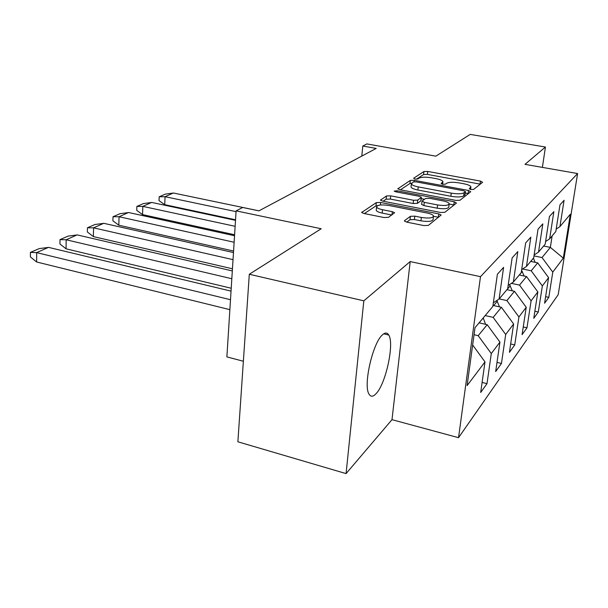 <?xml version="1.0" encoding="UTF-8"?>
<svg xmlns="http://www.w3.org/2000/svg" width="608" height="608" viewBox="0 0 608 608"><rect width="100%" height="100%" fill="white"/><g stroke="black" fill="none" stroke-linecap="round" stroke-linejoin="round"><path stroke-width="0.91" d="M470.866 189.514L473.624 189.43L482.608 182.286L480.442 181.085L427.743 171.441L423.928 171.532L413.622 178.258L414.99 179.094L417.749 179.026L419.094 178.129C421.557 176.981 425.714 176.875 431.581 177.81L435.997 178.623C440.086 179.436 442.396 180.424 442.928 181.587L441.127 183.593L442.662 184.254L445.421 184.178L446.69 183.259C449.046 182.081 453.203 181.959 459.169 182.909L463.668 183.738C467.97 184.596 470.387 185.638 470.911 186.861L469.262 188.814L470.866 189.514M375.964 393.786C385.738 384.165 394.546 343.695 388.763 335.038C387.235 332.439 385.115 332.394 382.409 334.894C372.841 342.813 363.189 384.765 368.874 393.87C370.561 396.994 372.924 396.971 375.964 393.786M542.389 167.39L545.437 147.03L470.212 134.398L435.845 156.157L366.882 143.929L362.794 146.026L361.806 156.081M346.074 473.602L391.993 419.672L410.195 261.562L363.82 300.838L346.074 473.602L237.88 441.796L249.303 274.261L321.199 228.745L236.109 210.862L226.883 356.896L243.375 361.251M363.82 300.838L249.303 274.261M404.601 220.598L404.426 221.023L406.798 222.133L423.867 225.576L428.382 225.386L441.142 214.996L438.733 213.887L380.646 202.464L376.306 202.608L361.699 212.466L363.911 213.484L383.952 217.527L388.466 217.345L394.615 212.732L392.335 211.675L382.523 209.722C379.111 209 377.127 208.096 376.588 207.016C377.173 204.919 381.246 204.402 388.793 205.474L427.15 213.036C430.874 213.826 433.002 214.806 433.534 215.992C432.896 218.059 428.838 218.546 421.352 217.459L414.808 216.152L410.385 216.326L404.601 220.598L404.533 221.198M236.109 210.862L242.721 207.48L258.924 210.854L376.208 148.42L362.794 146.026M410.195 261.562L480.487 276.67L577.6 173.546L558.22 294.622L458.538 437.684L480.487 276.67M545.437 147.03L524.993 164.35L577.6 173.546M455.886 200.397L459.99 200.26L470.714 191.74L468.517 190.464L414.253 180.325L410.294 180.432L397.845 188.784L399.988 189.726L455.886 200.397M456.448 203.08L444.836 212.306L440.542 212.466L382.675 201.119L380.502 200.146L386.468 195.974L390.693 195.844L413.531 200.268L417.742 200.123L421.397 197.288L419.155 196.293L395.671 191.786L394.166 191.125L397.191 190.783L454.222 201.712L456.448 203.08M475.023 327.674L492.83 306.478L497.382 274.261L503.599 267.368L499.077 299.045L507.657 288.83L512.141 257.891L517.818 251.59L513.365 282.036L521.231 272.68L525.639 242.926L530.845 237.15L526.467 266.441L533.695 257.845L538.027 229.186L542.822 223.873L538.521 252.1L545.186 244.165L549.434 216.532L553.865 211.622L549.64 238.86L555.811 231.519L559.983 204.835L564.08 200.29L559.938 226.602L570.327 214.244L563.304 258.149L552.778 272.103L548.804 297.342L544.593 303.225L548.591 277.643L542.351 285.92L538.308 312.003L533.763 318.341L537.837 291.893L531.096 300.823L526.984 327.811L522.082 334.658L526.216 307.283L518.92 316.958L514.74 344.911L509.428 352.336L513.631 323.965L505.696 334.468L501.456 363.462L495.68 371.534L499.943 342.099L491.294 353.552L487 383.656L480.685 392.464L485.002 361.882L467.096 385.609L475.023 327.674M479.089 322.833L487.183 324.695L478.207 335.684L474.058 334.704M478.207 335.684L491.294 353.552M487.183 324.695L499.943 342.099M493.354 302.738L499.077 299.045M492.982 305.421L501.395 307.298L493.156 317.376L485.192 315.567M493.156 317.376L505.696 334.468M501.395 307.298L513.631 323.965M508.151 285.426L513.365 282.036M506.95 289.666L514.467 291.3L506.882 300.58L499.214 298.885M506.882 300.58L518.92 316.958M514.467 291.3L526.216 307.283M521.687 269.564L526.467 266.441M519.278 274.998L526.528 276.534L519.528 285.099L511.351 283.343M519.528 285.099L531.096 300.823M526.528 276.534L537.837 291.893M534.128 254.988L538.521 252.1M530.693 261.417L537.7 262.861L531.21 270.803L522.568 268.994M531.21 270.803L542.351 285.92M537.7 262.861L548.591 277.643M545.589 241.536L549.64 238.86M543.628 246.02L550.354 247.372L542.04 257.549L533.984 255.9M542.04 257.549L552.778 272.103M563.304 258.149L550.354 247.372L552.14 235.889M391.993 419.672L458.538 437.684M556.191 229.094L559.938 226.602M472.652 345.002L485.002 361.882M545.619 296.651L548.804 297.342M534.858 311.235L538.308 312.003M523.245 326.96L526.984 327.811M510.667 343.953L514.74 344.911M497.002 362.376L501.456 363.462M482.106 382.432L487 383.656M480.267 184.148L427.394 174.412L423.586 174.511L416.412 179.238M411.54 183.19L409.944 183.502L400.391 189.802M468.342 193.625L465.302 193.048M465.416 191.702L463.889 190.806L416.123 181.86L413.334 181.936L411.365 183.92C411.92 185.083 414.208 186.071 418.243 186.892L451.273 193.131C457.474 194.127 461.753 193.99 464.117 192.721L465.416 191.702L465.014 194.826L465.485 191.626M411.084 186.428L411.016 187.021C411.57 188.191 413.858 189.187 417.886 190.015L418.243 186.892M465.014 194.826L463.714 195.86C461.35 197.136 457.072 197.281 450.878 196.278L417.886 190.015M383.093 201.202L386.126 199.204L386.468 195.974M421.374 197.494L420.865 200.845L417.369 203.361L413.159 203.513L390.351 199.067L386.126 199.204M421.238 198.656L424.498 199.287M449.198 204.045L453.811 204.934L454.222 201.712M437.6 204.926C444.684 205.952 448.552 205.534 449.206 203.672C448.712 202.555 446.622 201.62 442.951 200.86L429.788 198.337L425.63 198.474L422.157 200.974L424.285 202.35L437.6 204.926L437.205 208.194C444.281 209.228 448.142 208.802 448.803 206.918L449.137 204.197M421.648 204.364L423.905 205.603L424.285 202.35M437.205 208.194L423.905 205.603M433.466 216.623L433.132 219.359C432.493 221.449 428.435 221.943 420.956 220.848L414.42 219.541L409.997 219.716L406.767 222.125M376.314 209.646L376.238 210.353C376.785 211.44 378.761 212.352 382.166 213.081L382.523 209.722M391.788 215.004L382.166 213.081M377.811 205.534L375.964 205.907L364.344 213.568M438.566 217.284L433.572 216.296M236.056 211.637L165.064 196.703L173.348 192.994L258.962 210.832M173.348 193.04L165.361 194.119L159.19 196.787L165.064 196.703L164.73 204.676L235.539 219.792M533.398 258.187L535.154 262.337M159.19 196.787L159.03 200.632L164.73 204.676M235.129 226.305L142.834 206.386L151.688 202.426L235.509 220.332M151.681 202.472L143.465 203.574L136.876 206.424L142.834 206.386L142.538 214.609L234.597 234.756M521.573 270.362L524.172 276.032M136.876 206.424L136.739 210.383L142.538 214.609M234.126 242.25L119.054 216.744L128.539 212.504L234.536 235.752M128.539 212.557L120.065 213.682L113.02 216.722L119.054 216.744L118.811 225.218L233.571 251.036M509.512 284.544L512.324 290.837M113.02 216.722L112.906 220.81L118.811 225.218M233.024 259.654L93.571 227.84L103.748 223.303L233.472 252.556M103.748 223.349L95.015 224.496L87.453 227.764L93.571 227.84L93.374 236.596L232.446 268.789M496.865 300.474L499.502 306.873M87.453 227.764L87.37 231.982L93.374 236.596M231.823 278.73L66.181 239.772L77.132 234.886L232.309 270.932M77.132 234.939L68.126 236.109L59.994 239.62L66.181 239.772L66.052 248.824L231.222 288.245M483.223 317.916L485.579 324.322M59.994 239.62L59.941 243.983L66.052 248.824M230.493 299.714L36.67 252.624L48.488 247.357L231.04 291.126M48.488 247.41L39.178 248.611L30.415 252.396L36.67 252.624L36.617 261.987L229.87 309.654M30.415 252.396L30.4 256.903L36.617 261.987M470.318 189.384L470.546 187.69M442.297 184.178L442.502 182.476M423.586 174.511L423.928 171.532M427.394 174.412L427.743 171.441M480.046 184.102L480.442 181.085M397.959 188.959L398.02 188.442M409.944 183.502L410.294 180.432M414.094 181.746L414.253 180.325M468.114 193.58L468.517 190.464M450.878 196.278L451.273 193.131M463.714 195.86L464.117 192.721M380.631 200.328L380.692 199.743M390.351 199.067L390.693 195.844M413.159 203.513L413.531 200.268M417.369 203.361L417.742 200.123M420.865 200.845L421.245 197.63M397.054 192.052L397.191 190.783M409.997 219.716L410.385 216.326M414.42 219.541L414.808 216.152M420.956 220.848L421.352 217.459M391.993 214.867L392.335 211.675M361.844 212.671L361.912 212.002M375.964 205.907L376.306 202.608M380.38 204.995L380.646 202.464M438.322 217.238L438.733 213.887M533.429 258.225L530.738 261.425M522.302 271.464L519.323 275.014M510.31 285.745L507.004 289.682M497.336 301.188L493.658 305.573M483.246 317.954L479.142 322.84M383.724 333.822L388.763 335.038M470.577 189.453L470.85 187.34M442.609 184.247L442.867 182.096M411.016 187.021L411.365 183.92M421.625 204.577L422.005 201.324M376.238 210.353L376.588 207.016"/></g></svg>
